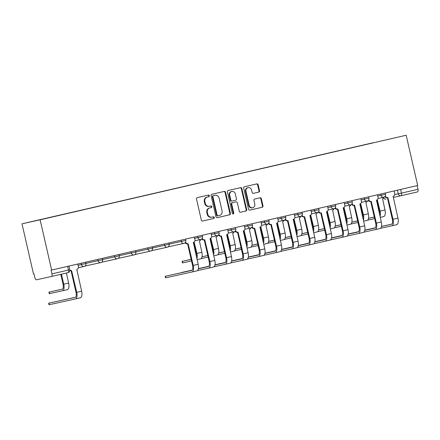 <?xml version="1.0" encoding="UTF-8"?>
<svg xmlns="http://www.w3.org/2000/svg" width="440" height="440" viewBox="0 0 440 440"><rect width="100%" height="100%" fill="white"/><g stroke="black" fill="none" stroke-linecap="round" stroke-linejoin="round"><path stroke-width="0.66" d="M209.341 195.729A0.842 0.754 77.5 0 0 208.423 195.08L197.291 197.648A1.199 1.073 77.5 0 0 196.515 199.062L201.333 220.105A1.199 1.073 77.5 0 0 202.637 221.029L213.774 218.46A0.842 0.754 77.5 0 0 213.4 216.821L211.959 217.157A3.839 3.443 77.5 0 1 211.931 217.162A3.839 3.443 77.5 0 1 207.752 214.187L207.35 212.432A3.839 3.443 77.5 0 1 209.847 207.917L211.288 207.587A0.842 0.754 77.5 0 0 210.914 205.948L209.473 206.283A3.839 3.443 77.5 0 1 209.44 206.288A3.839 3.443 77.5 0 1 205.26 203.319L204.859 201.564A3.839 3.443 77.5 0 1 207.356 197.049L208.797 196.713A0.842 0.754 77.5 0 0 209.341 195.729M209.413 206.294L208.945 206.399A3.839 3.443 77.5 0 1 208.912 206.404A3.839 3.443 77.5 0 1 204.732 203.434L204.331 201.68A3.839 3.443 77.5 0 1 206.828 197.164L208.269 196.834A0.842 0.754 77.5 0 0 207.977 195.184M202.549 221.045L213.246 218.576A0.842 0.754 77.5 0 0 212.955 216.926M211.904 217.168L211.431 217.272A3.839 3.443 77.5 0 1 211.404 217.278A3.839 3.443 77.5 0 1 207.224 214.302L206.822 212.553A3.839 3.443 77.5 0 1 209.319 208.038L210.76 207.702A0.842 0.754 77.5 0 0 210.469 206.052M258.731 192.132A1.199 1.073 77.5 0 0 259.512 190.724L258.159 184.816A1.199 1.073 77.5 0 0 256.85 183.887L244.481 186.747A1.199 1.073 77.5 0 0 243.705 188.161L248.523 209.198A1.199 1.073 77.5 0 0 249.827 210.128L262.196 207.268A1.199 1.073 77.5 0 0 262.977 205.86L261.344 198.726A1.199 1.073 77.5 0 0 260.04 197.802L254.738 199.023A1.199 1.073 77.5 0 0 253.957 200.437L254.771 203.973A3.207 2.877 77.5 0 1 252.659 207.752A3.207 2.877 77.5 0 1 249.167 205.266L245.993 191.411A3.207 2.877 77.5 0 1 248.105 187.632A3.207 2.877 77.5 0 1 251.598 190.119L252.126 192.429A1.199 1.073 77.5 0 0 253.429 193.358L258.203 192.247A1.199 1.073 77.5 0 0 258.984 190.839L257.631 184.938A1.199 1.073 77.5 0 0 256.416 183.992M406.175 135.239L417.681 185.499L51.64 270.067L40.128 219.813L406.175 135.239L22 223.817L33.512 274.071L34.04 273.955L34.887 277.646A2.442 1.084 -103 0 0 36.487 279.796L51.447 276.49A2.442 1.084 -103 0 0 51.453 276.49A2.442 1.084 -103 0 0 51.959 273.878L69.823 269.742L68.981 266.062M225.583 192.346A1.199 1.073 77.5 0 0 224.268 191.417L211.904 194.277A1.199 1.073 77.5 0 0 211.123 195.685L215.947 216.728A1.199 1.073 77.5 0 0 217.25 217.657L229.62 214.797A1.199 1.073 77.5 0 0 230.401 213.384L225.583 192.346L225.055 192.462A1.199 1.073 77.5 0 0 223.834 191.516M228.195 190.509L240.554 187.655A1.199 1.073 77.5 0 1 241.868 188.584L246.686 209.622A1.199 1.073 77.5 0 1 245.911 211.035L240.62 212.256A1.199 1.073 77.5 0 1 239.305 211.327L237.347 202.796A1.199 1.073 77.5 0 0 236.032 201.867L232.524 202.681A1.199 1.073 77.5 0 0 231.743 204.089L233.778 212.977A0.842 0.754 77.5 0 1 232.315 213.312L227.414 191.923A1.199 1.073 77.5 0 1 228.195 190.509M417.153 185.62L418 189.305A2.442 1.084 77 0 1 417.494 191.917A2.442 1.084 77 0 1 417.489 191.923L400.956 195.74A2.442 1.084 -103 0 0 400.95 195.74A2.442 1.084 -103 0 0 401.456 193.127L418 189.305M51.64 270.067L51.112 270.182L51.959 273.878M40.128 219.813L22 223.817M372.669 142.945L46.745 218.235M372.603 142.857L46.69 218.157M217.162 217.668L229.091 214.913A1.199 1.073 77.5 0 0 229.873 213.505L225.055 192.462M213.433 195.646A0.842 0.754 77.5 0 0 212.889 196.631L217.118 215.1A0.842 0.754 77.5 0 0 218.031 215.754A0.842 0.754 77.5 0 0 218.037 215.749L219.555 215.397A3.839 3.443 77.5 0 0 222.052 210.887L219.159 198.259A3.839 3.443 77.5 0 0 214.979 195.288A3.839 3.443 77.5 0 0 214.951 195.294L212.905 195.762A0.842 0.754 77.5 0 0 212.355 196.746L212.889 196.631M217.503 215.87L217.509 215.87A0.842 0.754 77.5 0 0 217.509 215.87A0.842 0.754 77.5 0 1 216.59 215.221L212.355 196.746M214.484 195.399A3.839 3.443 77.5 0 0 214.451 195.404A3.839 3.443 77.5 0 0 214.423 195.41L214.951 195.294M212.905 195.762L214.423 195.41M240.521 212.273L245.382 211.151A1.199 1.073 77.5 0 0 246.158 209.737L241.34 188.7A1.199 1.073 77.5 0 0 240.125 187.754M235.516 201.982L235.505 201.988A1.199 1.073 77.5 0 0 235.516 201.982A1.199 1.073 77.5 0 0 235.505 201.988L231.996 202.796A1.199 1.073 77.5 0 0 231.215 204.21L233.25 213.092L233.778 212.977M232.953 213.966A0.842 0.754 77.5 0 0 233.25 213.092M235.323 193.941A3.207 2.877 77.5 0 0 231.825 191.455A3.207 2.877 77.5 0 0 229.719 195.234L230.835 200.118A1.199 1.073 77.5 0 0 232.15 201.042L235.659 200.233A1.199 1.073 77.5 0 0 236.44 198.82L235.323 193.941M231.825 191.455L231.297 191.571A3.207 2.877 77.5 0 0 229.191 195.355L229.719 195.234M231.611 201.163L231.622 201.157A1.199 1.073 77.5 0 1 230.307 200.233L229.191 195.355M253.341 193.375L258.203 192.247M248.105 187.632L247.572 187.748A3.207 2.877 77.5 0 0 245.465 191.532L245.993 191.411M252.659 207.752L252.131 207.867A3.207 2.877 77.5 0 1 248.639 205.381L245.465 191.532M249.739 210.144L261.668 207.389A1.199 1.073 77.5 0 0 262.449 205.975L260.815 198.847A1.199 1.073 77.5 0 0 259.6 197.901M61.463 274.175L63.756 284.18A6.171 2.734 77 0 1 62.475 290.78A6.171 2.734 77 0 1 62.464 290.785L49.253 293.695L48.901 292.149L62.106 289.234A4.582 2.03 -103 0 0 62.117 289.234A4.582 2.03 -103 0 0 63.069 284.328L60.775 274.335M62.387 289.124L48.901 292.149M66.374 273.042L68.662 283.047A6.171 2.734 77 0 1 67.381 289.647A6.171 2.734 77 0 1 67.37 289.647L62.486 290.78L67.381 289.647M69.883 270.204A2.442 2.189 77.5 0 0 71.572 270.567L76.725 292.325A6.171 2.734 77 0 1 75.444 298.925L49.011 304.761L48.653 303.209L75.081 297.38A4.582 2.03 -103 0 0 75.086 297.38A4.582 2.03 -103 0 0 76.038 292.479L71.049 270.683M75.356 297.27L48.653 303.209M71.538 270.578L70.889 270.721A2.442 2.189 -102.5 0 1 69.856 270.683M77.825 264.017L78.392 266.486A2.442 2.189 77.5 0 1 76.802 269.363L81.637 291.192A6.171 2.734 77 0 1 80.355 297.792A6.171 2.734 77 0 1 80.344 297.792L75.455 298.925M75.444 298.925A6.171 2.734 77 0 1 75.433 298.93L80.355 297.792M185.565 242.176A2.442 2.189 77.5 0 0 188.089 243.65L193.259 265.403A6.171 2.734 77 0 1 191.983 272.003L165.545 277.838L165.193 276.287L191.615 270.457A4.582 2.03 -103 0 0 191.626 270.452A4.582 2.03 -103 0 0 192.572 265.551L187.583 243.76M191.895 270.341L165.193 276.287M188.073 243.65L187.424 243.793A2.442 2.189 -102.5 0 1 185.103 242.764M188.089 243.65A2.442 2.189 77.5 0 0 188.111 243.645L187.402 243.799M194.365 237.094L194.926 239.558A2.442 2.189 77.5 0 1 193.341 242.435L198.171 264.264A6.171 2.734 77 0 1 196.889 270.864A6.171 2.734 77 0 1 196.878 270.87L191.994 271.997M191.983 272.003A6.171 2.734 77 0 1 191.972 272.003L196.889 270.864M191.516 260.926L182.435 262.928L182.083 261.377L191.158 259.375M191.147 259.325L182.083 261.377M193.969 242.171A2.442 2.189 77.5 0 0 194.167 242.138L196.939 253.407A6.171 2.734 77 0 1 196.889 258.682M200.959 239.415A2.442 2.189 77.5 0 1 199.413 240.922L201.845 252.274A6.171 2.734 77 0 1 200.569 258.874A6.171 2.734 77 0 1 200.552 258.88L197.12 259.672L200.569 258.874M196.427 256.652A4.582 2.03 -103 0 0 196.251 253.561L193.677 242.325M192.17 270.111L181.841 272.443L192.11 270.177M202.213 238.332A2.442 2.189 77.5 0 0 204.76 239.795L209.907 261.553A6.171 2.734 77 0 1 208.632 268.153A6.171 2.734 77 0 1 208.615 268.158L197.368 270.639M198.341 268.802L208.263 266.607A4.582 2.03 -103 0 0 208.274 266.607A4.582 2.03 -103 0 0 209.22 261.707L204.232 239.916M204.721 239.806L204.072 239.948A2.442 2.189 -102.5 0 1 201.751 238.92M211.013 233.244L211.574 235.714A2.442 2.189 77.5 0 1 209.985 238.59L214.819 260.42A6.171 2.734 77 0 1 213.538 267.02A6.171 2.734 77 0 1 213.527 267.025L208.643 268.153L213.538 267.02M198.352 268.747L208.544 266.497M207.796 255.481L202.026 256.768M210.617 238.321A2.442 2.189 77.5 0 0 210.815 238.288A2.442 2.189 77.5 0 0 210.832 238.288L213.587 249.563A6.171 2.734 77 0 1 213.538 254.837M217.608 235.571A2.442 2.189 77.5 0 1 216.062 237.078L218.493 248.43A6.171 2.734 77 0 1 217.212 255.03A6.171 2.734 77 0 1 217.201 255.03L213.769 255.827L217.212 255.03M213.076 252.808A4.582 2.03 -103 0 0 212.9 249.711L210.326 238.48M202.015 256.806L207.806 255.53M208.164 257.076L201.047 258.649M224.444 251.636L218.674 252.918M227.266 234.476A2.442 2.189 77.5 0 0 227.48 234.438L230.236 245.713A6.171 2.734 77 0 1 230.186 250.987M234.256 231.721A2.442 2.189 77.5 0 1 232.711 233.233L235.142 244.58A6.171 2.734 77 0 1 233.86 251.18A6.171 2.734 77 0 1 233.849 251.185L230.412 251.977L233.86 251.18M229.724 248.958A4.582 2.03 -103 0 0 229.548 245.867L226.974 234.63M218.664 252.962L224.455 251.68M224.813 253.231L217.696 254.804M241.093 247.786L235.323 249.073M243.914 230.632A2.442 2.189 77.5 0 0 244.112 230.599L246.879 241.868A6.171 2.734 77 0 1 246.835 247.143M250.905 227.876A2.442 2.189 77.5 0 1 249.359 229.383L251.79 240.735A6.171 2.734 77 0 1 250.509 247.335A6.171 2.734 77 0 1 250.498 247.341L247.06 248.133L250.509 247.335M246.373 245.113A4.582 2.03 -103 0 0 246.197 242.022L243.623 230.786M235.312 249.117L241.104 247.836M241.456 249.387L234.344 250.954M257.741 243.941L251.972 245.229M260.557 226.782A2.442 2.189 77.5 0 0 260.777 226.743L263.527 238.024A6.171 2.734 77 0 1 263.483 243.298M267.553 224.026A2.442 2.189 77.5 0 1 266.007 225.539L268.439 236.891A6.171 2.734 77 0 1 267.157 243.49A6.171 2.734 77 0 1 267.146 243.49L263.709 244.288L267.157 243.49M263.021 241.269A4.582 2.03 -103 0 0 262.839 238.172L260.271 226.941M251.961 245.267L257.752 243.991M258.104 245.537L250.993 247.11M274.389 240.097L268.615 241.379M277.206 222.937A2.442 2.189 77.5 0 0 277.426 222.899L280.176 234.174A6.171 2.734 77 0 1 280.132 239.448M284.202 220.181A2.442 2.189 77.5 0 1 282.656 221.689L285.087 233.041A6.171 2.734 77 0 1 283.805 239.641A6.171 2.734 77 0 1 283.795 239.646L280.357 240.438L283.805 239.641M279.664 237.419A4.582 2.03 -103 0 0 279.488 234.328L276.92 223.091M268.609 241.423L274.401 240.141M274.753 241.692L267.636 243.265M291.038 236.247L285.263 237.534M293.854 219.093A2.442 2.189 77.5 0 0 294.074 219.054L296.824 230.329A6.171 2.734 77 0 1 296.78 235.604M300.85 216.337A2.442 2.189 77.5 0 1 299.305 217.844L301.736 229.196A6.171 2.734 77 0 1 300.454 235.796A6.171 2.734 77 0 1 300.443 235.802L297.006 236.594L300.454 235.796M296.312 233.574A4.582 2.03 -103 0 0 296.137 230.483L293.562 219.247M285.257 237.578L291.049 236.297M291.401 237.848L284.284 239.415M307.687 232.403L301.911 233.69M310.502 215.243A2.442 2.189 77.5 0 0 310.723 215.204L313.473 226.485A6.171 2.734 77 0 1 313.429 231.759M317.499 212.487A2.442 2.189 77.5 0 1 315.953 214L318.384 225.352A6.171 2.734 77 0 1 317.103 231.952A6.171 2.734 77 0 1 317.091 231.952L313.654 232.749L317.103 231.952M312.961 229.73A4.582 2.03 -103 0 0 312.785 226.633L310.211 215.402M301.906 233.728L307.698 232.452M308.05 233.998L300.933 235.571M324.335 228.558L318.56 229.84M327.151 211.398A2.442 2.189 77.5 0 0 327.349 211.365L330.121 222.635A6.171 2.734 77 0 1 330.077 227.909M334.142 208.643A2.442 2.189 77.5 0 1 332.602 210.149L335.033 221.502A6.171 2.734 77 0 1 333.751 228.102A6.171 2.734 77 0 1 333.74 228.107L330.303 228.899L333.751 228.102M329.61 225.88A4.582 2.03 -103 0 0 329.434 222.789L326.86 211.552M318.555 229.884L324.346 228.602M324.698 230.153L317.581 231.726M340.978 224.708L335.209 225.995M343.8 207.554A2.442 2.189 77.5 0 0 344.02 207.515L346.77 218.79A6.171 2.734 77 0 1 346.726 224.065M350.79 204.798A2.442 2.189 77.5 0 1 349.245 206.305L351.675 217.657A6.171 2.734 77 0 1 350.4 224.257A6.171 2.734 77 0 1 350.389 224.257L346.951 225.055L350.4 224.257M346.258 222.035A4.582 2.03 -103 0 0 346.082 218.944L343.508 207.708M335.198 226.039L340.989 224.757M341.347 226.309L334.23 227.876M357.627 220.864L351.857 222.145M360.448 203.704A2.442 2.189 77.5 0 0 360.668 203.665L363.418 214.946A6.171 2.734 77 0 1 363.374 220.22M367.439 200.948A2.442 2.189 77.5 0 1 365.893 202.461L368.324 213.807A6.171 2.734 77 0 1 367.048 220.413A6.171 2.734 77 0 1 367.032 220.413L363.6 221.205L367.048 220.413M362.907 218.191A4.582 2.03 -103 0 0 362.731 215.094L360.157 203.858M351.846 222.189L357.638 220.913M357.995 222.459L350.878 224.032M208.813 266.266L198.49 268.593L208.753 266.332M218.862 234.482A2.442 2.189 77.5 0 0 221.408 235.95L226.556 257.708A6.171 2.734 77 0 1 225.275 264.308A6.171 2.734 77 0 1 225.264 264.308L214.016 266.794M214.99 264.952L224.912 262.763A4.582 2.03 -103 0 0 225.869 257.857L220.88 236.066M220.698 236.104L220.721 236.104A2.442 2.189 -102.5 0 1 220.698 236.104A2.442 2.189 -102.5 0 1 218.4 235.07M227.656 229.4L228.223 231.869A2.442 2.189 77.5 0 1 226.633 234.74L231.468 256.575A6.171 2.734 77 0 1 230.186 263.175A6.171 2.734 77 0 1 230.175 263.175L225.291 264.303L230.186 263.175M215.001 264.902L225.187 262.653M225.462 262.422L215.138 264.748L225.401 262.482M235.51 230.637A2.442 2.189 77.5 0 0 238.056 232.106L243.205 253.858A6.171 2.734 77 0 1 241.923 260.464A6.171 2.734 77 0 1 241.912 260.464L230.665 262.95M231.638 261.107L241.56 258.918A4.582 2.03 -103 0 0 242.517 254.012L237.529 232.221M238.018 232.111L237.369 232.254A2.442 2.189 -102.5 0 1 235.048 231.226M244.305 225.555L244.871 228.019A2.442 2.189 77.5 0 1 243.282 230.896L248.116 252.725A6.171 2.734 77 0 1 246.835 259.325A6.171 2.734 77 0 1 246.824 259.331L241.934 260.458M231.649 261.052L241.835 258.803M242.11 258.572L231.781 260.904L242.049 258.638M252.153 226.793A2.442 2.189 77.5 0 0 254.7 228.256L259.853 250.014A6.171 2.734 77 0 1 258.572 256.614A6.171 2.734 77 0 1 258.561 256.619L247.313 259.1M248.287 257.263L258.209 255.068A4.582 2.03 -103 0 0 258.214 255.068A4.582 2.03 -103 0 0 259.166 250.168L254.177 228.377M254.667 228.267L254.012 228.41A2.442 2.189 -102.5 0 1 251.697 227.381M260.953 221.705L261.52 224.174A2.442 2.189 77.5 0 1 259.93 227.051L264.764 248.881A6.171 2.734 77 0 1 263.483 255.481A6.171 2.734 77 0 1 263.472 255.486L258.582 256.614L263.483 255.481M248.298 257.207L258.484 254.958M258.759 254.727L248.43 257.054L258.698 254.793M268.802 222.943A2.442 2.189 77.5 0 0 271.348 224.411L276.502 246.169A6.171 2.734 77 0 1 275.22 252.769A6.171 2.734 77 0 1 275.209 252.769L263.962 255.255M264.93 253.413L274.857 251.224A4.582 2.03 -103 0 0 275.814 246.318L270.826 224.527M271.315 224.422L270.661 224.565A2.442 2.189 -102.5 0 1 270.644 224.565A2.442 2.189 -102.5 0 1 268.345 223.531M277.602 217.861L278.168 220.33A2.442 2.189 77.5 0 1 276.579 223.201L281.413 245.036A6.171 2.734 77 0 1 280.132 251.636A6.171 2.734 77 0 1 280.121 251.636L275.231 252.764M264.94 253.363L275.132 251.114M275.407 250.883L265.078 253.209L275.346 250.943M285.45 219.098A2.442 2.189 77.5 0 0 287.98 220.566A2.442 2.189 77.5 0 0 287.997 220.566L293.15 242.319A6.171 2.734 77 0 1 291.868 248.924A6.171 2.734 77 0 1 291.858 248.924L280.61 251.411M281.578 249.568L291.5 247.379A4.582 2.03 -103 0 0 291.511 247.374A4.582 2.03 -103 0 0 292.463 242.473L287.469 220.682M287.958 220.572L287.309 220.715A2.442 2.189 -102.5 0 1 284.993 219.687M294.25 214.016L294.817 216.48A2.442 2.189 77.5 0 1 293.227 219.357L298.056 241.186A6.171 2.734 77 0 1 296.78 247.786A6.171 2.734 77 0 1 296.769 247.792L291.88 248.919M281.589 249.513L291.781 247.264M292.055 247.032L281.727 249.365L291.995 247.099M302.099 215.254A2.442 2.189 77.5 0 0 304.645 216.716L309.798 238.475A6.171 2.734 77 0 1 308.517 245.075A6.171 2.734 77 0 1 308.506 245.08L297.259 247.561M298.227 245.724L308.149 243.529A4.582 2.03 -103 0 0 308.159 243.529A4.582 2.03 -103 0 0 309.111 238.629L304.117 216.838M303.941 216.876L303.958 216.871A2.442 2.189 -102.5 0 1 301.642 215.837M310.899 210.166L311.465 212.636A2.442 2.189 77.5 0 1 309.875 215.512L314.705 237.341A6.171 2.734 77 0 1 313.429 243.941A6.171 2.734 77 0 1 313.412 243.947L308.528 245.075L313.429 243.941M298.238 245.669L308.429 243.419M308.704 243.188L298.375 245.514L308.644 243.254M318.747 211.404A2.442 2.189 77.5 0 0 321.277 212.878L326.447 234.63A6.171 2.734 77 0 1 325.166 241.23A6.171 2.734 77 0 1 325.155 241.23L313.907 243.716M314.875 241.874L324.797 239.685A4.582 2.03 -103 0 0 325.76 234.779L320.766 212.988M321.255 212.883L320.606 213.026A2.442 2.189 -102.5 0 1 320.59 213.026A2.442 2.189 -102.5 0 1 318.285 211.992M321.277 212.878A2.442 2.189 77.5 0 0 321.293 212.872L320.59 213.026M327.547 206.322L328.114 208.791A2.442 2.189 77.5 0 1 326.524 211.662L331.353 233.497A6.171 2.734 77 0 1 330.072 240.097A6.171 2.734 77 0 1 330.061 240.097L325.177 241.225M314.886 241.824L325.077 239.575M325.353 239.344L315.024 241.67L325.292 239.404M335.395 207.559A2.442 2.189 77.5 0 0 337.925 209.028A2.442 2.189 77.5 0 0 337.942 209.028L343.096 230.78A6.171 2.734 77 0 1 341.814 237.386A6.171 2.734 77 0 1 341.803 237.386L330.555 239.872M331.524 238.029L341.445 235.84A4.582 2.03 -103 0 0 341.457 235.835A4.582 2.03 -103 0 0 342.408 230.934L337.414 209.143M337.904 209.033L337.255 209.176A2.442 2.189 -102.5 0 1 334.934 208.148M344.195 202.477L344.762 204.941A2.442 2.189 77.5 0 1 343.173 207.818L348.002 229.647A6.171 2.734 77 0 1 346.72 236.247A6.171 2.734 77 0 1 346.709 236.253L341.825 237.38L346.72 236.247M331.534 237.974L341.726 235.725M342.001 235.494L331.672 237.826L341.941 235.56M352.044 203.715A2.442 2.189 77.5 0 0 354.591 205.178L359.739 226.936A6.171 2.734 77 0 1 358.463 233.536A6.171 2.734 77 0 1 358.452 233.541L347.204 236.022M348.172 234.185L358.094 231.99A4.582 2.03 -103 0 0 359.057 227.09L354.063 205.293M353.887 205.337L353.903 205.332A2.442 2.189 -102.5 0 1 351.582 204.298M360.844 198.627L361.405 201.097A2.442 2.189 77.5 0 1 359.821 203.973L364.65 225.803A6.171 2.734 77 0 1 363.368 232.403A6.171 2.734 77 0 1 363.358 232.403L358.474 233.536L363.368 232.403M348.183 234.13L358.375 231.88M358.65 231.649L348.32 233.976L358.589 231.71M368.693 199.865A2.442 2.189 77.5 0 0 371.239 201.333L376.387 223.091A6.171 2.734 77 0 1 375.111 229.691A6.171 2.734 77 0 1 375.095 229.691L363.853 232.177M364.82 230.335L374.743 228.146A4.582 2.03 -103 0 0 375.7 223.24L370.711 201.448M371.201 201.339L370.552 201.487A2.442 2.189 -102.5 0 1 370.53 201.487A2.442 2.189 -102.5 0 1 368.231 200.453M377.493 194.782L378.054 197.252A2.442 2.189 77.5 0 1 376.47 200.123L381.299 221.958A6.171 2.734 77 0 1 380.017 228.558A6.171 2.734 77 0 1 380.006 228.558L375.122 229.686M364.832 230.285L375.023 228.036M374.275 217.019L368.506 218.301M377.097 199.859A2.442 2.189 77.5 0 0 377.317 199.821L380.067 211.096A6.171 2.734 77 0 1 380.017 216.37M384.087 197.104A2.442 2.189 77.5 0 1 382.542 198.611L384.973 209.963A6.171 2.734 77 0 1 383.691 216.563A6.171 2.734 77 0 1 383.68 216.568L380.248 217.36L383.691 216.563M379.555 214.341A4.582 2.03 -103 0 0 379.379 211.25L376.805 200.013M368.495 218.345L374.286 217.063M374.644 218.614L367.527 220.187M375.293 227.805L364.969 230.131L375.232 227.865M385.341 196.02A2.442 2.189 77.5 0 0 387.866 197.489A2.442 2.189 77.5 0 0 387.888 197.489L393.036 219.241A6.171 2.734 77 0 1 391.754 225.847A6.171 2.734 77 0 1 391.743 225.847L380.495 228.333M381.469 226.49L391.391 224.301A4.582 2.03 -103 0 0 391.397 224.296A4.582 2.03 -103 0 0 392.348 219.395L387.36 197.604M387.849 197.494L387.2 197.637A2.442 2.189 -102.5 0 1 384.879 196.609M394.141 190.938L394.702 193.402A2.442 2.189 77.5 0 1 393.113 196.279L397.947 218.108A6.171 2.734 77 0 1 396.666 224.708A6.171 2.734 77 0 1 396.655 224.714L391.771 225.841M381.48 226.435L391.672 224.186M384.516 196.889L385 196.785M394.697 194.639L401.456 193.127L400.615 189.442M397.425 190.179L398.266 193.853A2.442 2.189 -102.5 0 0 400.928 195.745L393.217 197.45L400.928 195.745A2.442 2.442 0 0 0 400.95 195.74A2.442 2.189 -102.5 0 1 400.928 195.745M383.471 198.11A2.442 2.442 0 0 0 385.968 199.051L385.99 199.045A2.442 2.189 -102.5 0 1 383.625 197.951M69.823 269.742A2.442 2.442 0 0 1 67.991 272.668L51.453 276.49L67.991 272.668A2.442 1.084 -103 0 0 67.991 272.668A2.442 1.084 -103 0 0 68.497 270.055L67.656 266.365M377.779 196.048L385.589 194.277L385.292 192.979M380.776 194.024L381.073 195.316A2.442 2.189 -102.5 0 0 383.735 197.208A2.442 2.442 0 0 0 385.589 194.277M361.13 199.892L368.94 198.127L368.643 196.829M364.127 197.868L364.425 199.166A2.442 2.189 -102.5 0 0 367.087 201.058A2.442 2.189 -102.5 0 1 367.087 201.058A2.442 2.442 0 0 0 368.94 198.127M344.482 203.737L352.292 201.971L351.995 200.673M347.479 201.718L347.776 203.011A2.442 2.189 -102.5 0 0 350.438 204.903A2.442 2.442 0 0 0 352.292 201.971M327.839 207.587L335.649 205.816L335.346 204.518M330.831 205.563L331.127 206.855A2.442 2.189 -102.5 0 0 333.79 208.747A2.442 2.442 0 0 0 335.649 205.816M311.19 211.431L319 209.666L318.703 208.368M314.188 209.407L314.485 210.705A2.442 2.189 -102.5 0 0 317.141 212.597A2.442 2.442 0 0 0 319 209.666M294.541 215.276L302.352 213.51L302.055 212.212M297.539 213.257L297.836 214.549A2.442 2.189 -102.5 0 0 300.493 216.441A2.442 2.442 0 0 0 302.352 213.51M277.893 219.126L285.703 217.36L285.406 216.056M280.891 217.102L281.188 218.394A2.442 2.189 -102.5 0 0 283.85 220.292A2.442 2.442 0 0 0 285.703 217.36M261.245 222.97L269.055 221.205L268.757 219.907M264.242 220.946L264.539 222.244A2.442 2.189 -102.5 0 0 267.201 224.136A2.442 2.442 0 0 0 269.055 221.205M244.596 226.815L252.406 225.049L252.109 223.751M247.594 224.796L247.891 226.089A2.442 2.189 -102.5 0 0 250.553 227.981A2.442 2.442 0 0 0 252.406 225.049M227.948 230.665L235.757 228.899L235.461 227.596M230.945 228.641L231.242 229.933A2.442 2.189 -102.5 0 0 233.904 231.831A2.442 2.189 -102.5 0 1 233.904 231.831A2.442 2.442 0 0 0 235.757 228.899M211.299 234.509L219.109 232.744L218.812 231.446M214.297 232.485L214.594 233.783A2.442 2.189 -102.5 0 0 217.256 235.675A2.442 2.442 0 0 0 219.109 232.744M194.651 238.354L202.461 236.588L202.163 235.29M197.648 236.335L197.945 237.628A2.442 2.189 -102.5 0 0 200.607 239.52A2.442 2.189 -102.5 0 1 200.607 239.52A2.442 2.442 0 0 0 202.461 236.588M169.136 244.162L185.812 240.438L185.515 239.135M181 240.18L181.297 241.472A2.442 2.189 -102.5 0 0 183.959 243.37A2.442 2.442 0 0 0 185.812 240.438M152.488 248.006L169.163 244.282L168.867 242.985M164.351 244.024L164.648 245.322A2.442 2.189 -102.5 0 0 167.31 247.214A2.442 2.442 0 0 0 169.163 244.282M135.845 251.851L152.521 248.127L152.218 246.829M147.708 247.874L148 249.167A2.442 2.189 -102.5 0 0 150.662 251.059A2.442 2.189 -102.5 0 1 150.662 251.059A2.442 2.442 0 0 0 152.521 248.127M119.196 255.701L135.872 251.977L135.575 250.674M131.06 251.719L131.357 253.011A2.442 2.189 -102.5 0 0 134.013 254.909A2.442 2.442 0 0 0 135.872 251.977M102.547 259.545L119.224 255.822L118.927 254.524M114.411 255.563L114.708 256.861A2.442 2.189 -102.5 0 0 117.365 258.753A2.442 2.442 0 0 0 119.224 255.822M85.899 263.389L102.575 259.666L102.278 258.368M97.763 259.413L98.059 260.706A2.442 2.189 -102.5 0 0 100.722 262.598A2.442 2.189 -102.5 0 1 100.722 262.598A2.442 2.442 0 0 0 102.575 259.666M78.117 265.281L85.927 263.516L85.63 262.213M81.114 263.257L81.411 264.55A2.442 2.189 -102.5 0 0 84.073 266.447A2.442 2.442 0 0 0 85.927 263.516M84.09 266.442A2.442 2.189 -102.5 0 1 84.073 266.447L78.392 267.702M85.107 265.936A2.442 2.189 77.5 0 0 85.778 265.898L100.722 262.598M117.387 258.748A2.442 2.189 -102.5 0 1 117.365 258.753L102.41 262.059A2.442 2.189 77.5 0 0 102.427 262.053M101.755 262.091A2.442 2.189 77.5 0 0 102.41 262.059A2.442 2.442 0 0 1 101.734 262.108M134.035 254.903A2.442 2.189 -102.5 0 1 134.013 254.909L119.059 258.209A2.442 2.189 77.5 0 0 119.075 258.203M118.404 258.242A2.442 2.189 77.5 0 0 119.059 258.209A2.442 2.442 0 0 1 118.382 258.264M135.053 254.397A2.442 2.189 77.5 0 0 135.724 254.359M167.332 247.209A2.442 2.189 -102.5 0 1 167.31 247.214L152.35 250.514A2.442 2.189 77.5 0 0 152.372 250.514M151.701 250.553A2.442 2.189 77.5 0 0 152.35 250.514A2.442 2.442 0 0 1 151.679 250.569M183.975 243.364A2.442 2.189 -102.5 0 1 183.959 243.37L168.999 246.67A2.442 2.189 77.5 0 0 169.021 246.664M168.35 246.703A2.442 2.189 77.5 0 0 168.999 246.67A2.442 2.442 0 0 1 168.328 246.725M217.272 235.67A2.442 2.189 -102.5 0 1 217.256 235.675L211.574 236.929M250.569 227.975A2.442 2.189 -102.5 0 1 250.553 227.981L244.871 229.235M267.218 224.131A2.442 2.189 -102.5 0 1 267.201 224.136L261.52 225.39M283.866 220.286A2.442 2.189 -102.5 0 1 283.85 220.292L278.163 221.546M300.514 216.436A2.442 2.189 -102.5 0 1 300.493 216.441L294.811 217.696M317.163 212.591A2.442 2.189 -102.5 0 1 317.141 212.597L311.459 213.851M333.812 208.747A2.442 2.189 -102.5 0 1 333.79 208.747L328.108 210.007M350.46 204.897A2.442 2.189 -102.5 0 1 350.438 204.903L344.757 206.156M383.752 197.208A2.442 2.189 -102.5 0 1 383.735 197.208L378.054 198.468M206.828 197.164L207.356 197.049M204.331 201.68L204.859 201.564M204.732 203.434L205.26 203.319M210.76 207.702L211.288 207.587M209.319 208.038L209.847 207.917M206.822 212.553L207.35 212.432M207.224 214.302L207.752 214.187M213.246 218.576L213.774 218.46M208.269 196.834L208.797 196.713M229.873 213.505L230.401 213.384M229.091 214.913L229.62 214.797M216.59 215.221L217.118 215.1M241.34 188.7L241.868 188.584M246.158 209.737L246.686 209.622M245.382 211.151L245.911 211.035M231.996 202.796L232.524 202.681M231.215 204.21L231.743 204.089M230.307 200.233L230.835 200.118M248.639 205.381L249.167 205.266M260.815 198.847L261.344 198.726M262.449 205.975L262.977 205.86M261.668 207.389L262.196 207.268M257.631 184.938L258.159 184.816M258.984 190.839L259.512 190.724M49.181 292.089L49.538 293.634M63.756 284.18L68.662 283.047M48.939 303.149L49.297 304.7M81.637 291.192L76.725 292.325M165.479 276.227L165.831 277.778M198.171 264.264L193.259 265.403M182.369 261.316L182.721 262.867M196.939 253.407L201.845 252.274M214.819 260.42L209.907 261.553M213.587 249.563L218.493 248.43M230.236 245.713L235.142 244.58M246.879 241.868L251.79 240.735M263.527 238.024L268.439 236.891M280.176 234.174L285.087 233.041M296.824 230.329L301.736 229.196M313.473 226.485L318.384 225.352M330.121 222.635L335.033 221.502M346.77 218.79L351.675 217.657M363.418 214.946L368.324 213.807M231.468 256.575L226.556 257.708M248.116 252.725L243.205 253.858M264.764 248.881L259.853 250.014M281.413 245.036L276.502 246.169M298.056 241.186L293.15 242.319M314.705 237.341L309.798 238.475M331.353 233.497L326.447 234.63M348.002 229.647L343.096 230.78M364.65 225.803L359.739 226.936M381.299 221.958L376.387 223.091M380.067 211.096L384.973 209.963M397.947 218.108L393.036 219.241M85.085 265.958A2.442 2.442 0 0 0 85.762 265.903M135.031 254.414A2.442 2.442 0 0 0 135.702 254.364L150.662 251.059M194.926 240.774L200.607 239.52M228.223 233.085L233.904 231.831M361.405 202.312L367.087 201.058M417.494 191.917L400.95 195.74M208.912 206.404L209.44 206.288M211.404 217.278L211.931 217.162M214.451 195.404L214.979 195.288M71.555 270.572L70.868 270.727M204.738 239.8L204.05 239.954M238.035 232.111L237.347 232.26M246.835 259.325L241.923 260.464M254.683 228.261L253.996 228.415M271.332 224.417L270.644 224.565M280.132 251.636L275.22 252.769M287.98 220.566L287.293 220.721M296.78 247.786L291.868 248.924M330.072 240.097L325.166 241.23M337.925 209.028L337.238 209.181M371.217 201.339L370.53 201.487M380.017 228.558L375.111 229.691M387.866 197.489L387.178 197.643M396.666 224.708L391.754 225.847"/></g></svg>
